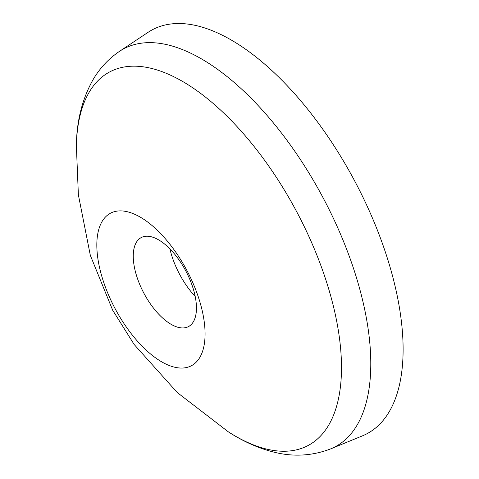 <?xml version="1.0" encoding="UTF-8"?>
<svg xmlns="http://www.w3.org/2000/svg" width="479" height="479" viewBox="0 0 479 479"><rect width="100%" height="100%" fill="white"/><g stroke="black" fill="none" stroke-linecap="round" stroke-linejoin="round"><path stroke-width="0.72" d="M101.961 276.82A86.322 40.661 62 0 1 155.106 228.202A86.322 40.661 62 0 1 199.947 302.111A86.322 40.661 62 0 1 204.03 320.349A86.322 40.661 62 0 1 167.842 364.938A86.322 40.661 62 0 1 101.961 276.82M148.095 32.309A228.717 107.727 62 0 1 198.809 26.219A228.717 107.727 62 0 1 376.5 227.908A228.717 107.727 62 0 1 362.381 435.878L330.66 448.889A225.322 106.128 62 0 0 344.575 244.003A225.322 106.128 62 0 0 169.512 45.301A225.322 106.128 62 0 0 119.552 51.301L148.095 32.309M169.913 248.888A54.582 25.71 -118 0 0 195.192 296.489M151.442 236.824A50.373 23.728 62 0 1 190.576 281.245A50.373 23.728 62 0 1 187.469 327.055A50.373 23.728 62 0 1 178.254 327.355A50.373 23.728 62 0 1 140 285.071A50.373 23.728 62 0 1 140.269 238.165A50.373 23.728 62 0 1 151.442 236.824M178.26 327.373A50.397 23.734 -118 0 0 193.45 289.472A50.397 23.734 -118 0 0 151.436 236.806A50.397 23.734 -118 0 0 136.246 274.707A50.397 23.734 -118 0 0 178.26 327.373M228.309 431.819L177.218 392.499L134.174 344.503L112.679 310.236L90.327 255.367L78.376 194.881L76.365 145.646A211.478 99.608 62 0 1 152.597 68.683A211.478 99.608 62 0 1 328.911 289.687A211.478 99.608 62 0 1 265.174 448.733A211.478 99.608 62 0 1 228.309 431.819L228.309 431.819C242.584 441.087 257.187 447.703 272.126 451.673C292.142 457.092 311.655 456.164 330.66 448.889M76.365 145.646C76.67 121.175 82.113 99.398 92.687 80.322C99.416 68.569 108.374 58.893 119.552 51.301"/></g></svg>

